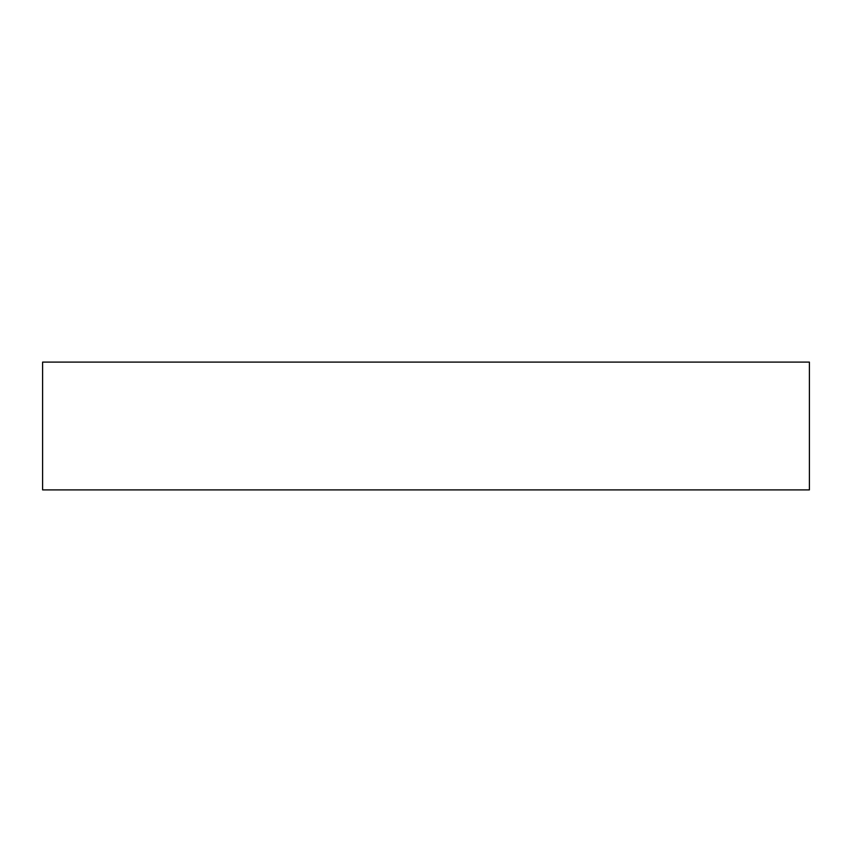 <?xml version="1.0" encoding="UTF-8"?>
<svg xmlns="http://www.w3.org/2000/svg" width="852" height="852" viewBox="0 0 852 852"><rect width="100%" height="100%" fill="white"/><g stroke="black" fill="none" stroke-linecap="round" stroke-linejoin="round"><path stroke-width="1.28" d="M809.4 362.1L42.6 362.1L42.6 489.9L809.4 489.9L809.4 362.1"/></g></svg>
